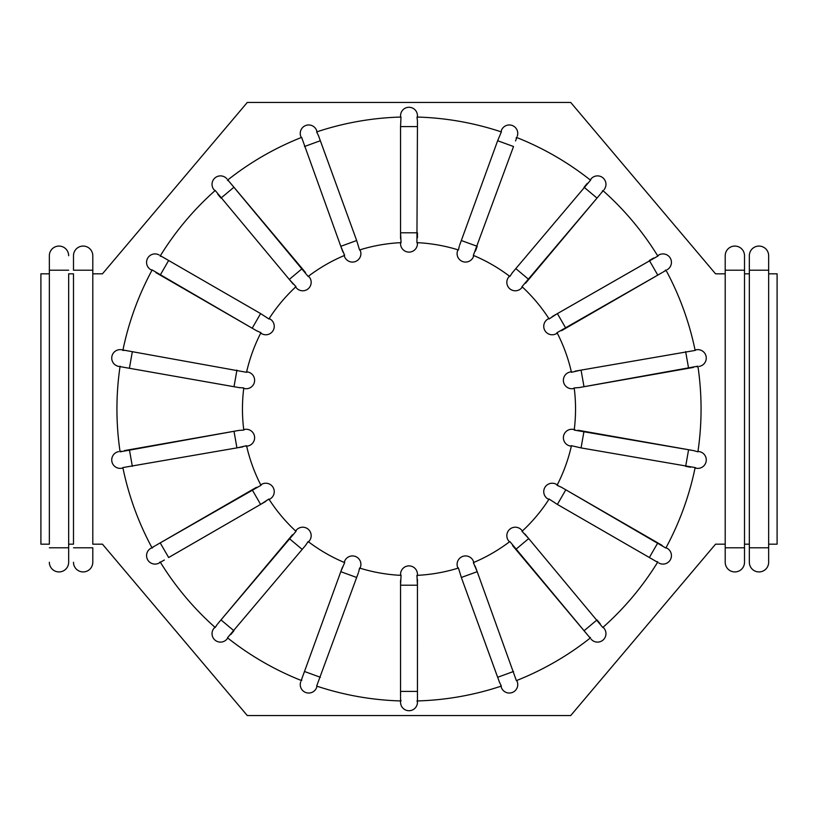 <?xml version="1.0" encoding="UTF-8"?>
<svg xmlns="http://www.w3.org/2000/svg" width="818" height="818" viewBox="0 0 818 818"><rect width="100%" height="100%" fill="white"/><g stroke="black" fill="none" stroke-linecap="round" stroke-linejoin="round"><path stroke-width="1.23" d="M118.712 366.392A8.446 8.446 0 0 1 111.862 356.607A8.446 8.446 0 0 1 121.647 349.756L122.956 349.981L121.647 349.756A8.446 8.446 0 0 0 111.862 356.607A8.446 8.446 0 0 0 118.712 366.392L239.919 387.752M259.991 332.374L260.962 332.681A166.555 166.555 0 0 0 246.545 372.302L125.952 350.544M122.956 349.981L127.444 350.779M228.202 180.788L227.465 180.205A292.067 292.067 0 0 1 301.627 137.383L340.799 246.31L356.668 240.533L359.552 249.96A166.555 166.555 0 0 1 401.076 242.639L400.554 232.793L400.564 238.795M304.47 146.514L320.349 140.727L356.668 240.533L318.304 135.164M458.581 248.948L458.448 249.96A166.555 166.555 0 0 0 416.924 242.639L417.446 126.585L400.554 126.585L401.004 117.046A292.067 292.067 0 0 0 316.658 131.913L318.642 136.054M510.34 275.554L509.859 276.464A166.555 166.555 0 0 0 473.346 255.38L513.53 146.514L497.651 140.727L501.342 131.913A292.067 292.067 0 0 0 416.996 117.046L417.446 120.931M458.448 249.96L459.287 246.177M227.813 179.929L308.141 276.464A166.555 166.555 0 0 1 344.654 255.38L340.799 246.31L342.865 251.944M161.054 256.392L160.154 256.095A292.067 292.067 0 0 1 215.206 190.492L293.13 284.03M124.418 350.411L122.864 350.421A292.067 292.067 0 0 1 152.158 269.95L252.179 328.212L260.625 313.58L268.887 318.959A166.555 166.555 0 0 1 295.993 286.658L289.265 279.449L302.21 268.59L230.124 182.69M260.625 313.58L163.508 257.527M160.389 255.707L168.651 260.482L160.205 275.114L257.384 331.198M260.962 332.681L256.484 330.697M124.51 367.415L234.009 386.72L236.934 370.084M120.093 366.178A292.067 292.067 0 0 0 120.093 451.822L238.907 430.411L243.795 430.084A166.555 166.555 0 0 1 243.795 387.916L238.907 387.589M152.864 547.426L152.158 548.05A292.067 292.067 0 0 1 122.864 467.579L242.844 446.863M256.484 487.303L160.205 542.886L260.962 485.319A166.555 166.555 0 0 1 246.545 445.698L236.934 447.916L234.009 431.28L124.51 450.585M164.336 560.013L159.244 562.958A8.446 8.446 0 0 1 147.7 559.86A8.446 8.446 0 0 1 150.798 548.316L155.072 545.862M155.89 545.381L160.205 542.886L168.651 557.518L265.809 501.403M292.466 534.737L220.993 619.911L295.993 531.342A166.555 166.555 0 0 1 268.887 499.041L260.625 504.42L252.179 489.788M150.798 548.316A8.446 8.446 0 0 0 147.7 559.86A8.446 8.446 0 0 0 159.244 562.958L160.154 561.905A292.067 292.067 0 0 0 215.206 627.508L217.199 624.461M301.77 679.686L301.627 680.617A292.067 292.067 0 0 1 227.465 637.795L306.055 544.808M342.497 567.017L340.799 571.69L344.654 562.62A166.555 166.555 0 0 1 308.141 541.536L305.411 545.596M400.851 700.228L401.004 700.954A292.067 292.067 0 0 1 316.658 686.087L356.668 577.467L340.799 571.69L302.456 677.069M301.208 680.443L304.47 671.486L320.349 677.273M400.554 580.228L400.554 585.207L401.076 575.361A166.555 166.555 0 0 1 359.552 568.04L358.713 571.823M589.798 637.212L590.535 637.795A292.067 292.067 0 0 1 516.373 680.617L477.201 571.69L461.332 577.467L458.448 568.04A166.555 166.555 0 0 1 416.924 575.361L417.446 585.207L400.554 585.207L400.554 691.414L417.446 691.414L417.446 702.273A8.446 8.446 0 0 1 409 710.719A8.446 8.446 0 0 1 400.554 702.273L400.564 697.273M513.53 671.486L497.651 677.273L461.332 577.467L499.696 682.836M400.554 702.273A8.446 8.446 0 0 0 409 710.719A8.446 8.446 0 0 0 417.446 702.273L416.996 700.954A292.067 292.067 0 0 0 501.342 686.087L499.358 681.946M590.187 638.071L509.859 541.536A166.555 166.555 0 0 1 473.346 562.62L477.201 571.69L475.135 566.056M656.946 561.608L657.846 561.905A292.067 292.067 0 0 1 602.794 627.508L524.87 533.97M695.044 468.019L696.353 468.244L695.136 467.579A292.067 292.067 0 0 1 665.842 548.05L565.821 489.788L557.375 504.42L549.113 499.041A166.555 166.555 0 0 1 522.007 531.342L528.735 538.551L515.79 549.41L587.876 635.31M557.375 504.42L654.492 560.473M657.611 562.293L649.349 557.518L657.795 542.886L560.616 486.802M693.49 450.585L697.907 451.822A292.067 292.067 0 0 0 697.907 366.178L579.093 387.589L574.205 387.916A166.555 166.555 0 0 1 574.205 430.084L693.49 450.585L583.991 431.28L581.066 447.916L571.455 445.698A166.555 166.555 0 0 1 557.038 485.319L561.516 487.303M581.066 447.916L695.136 467.579M665.136 270.574L665.842 269.95A292.067 292.067 0 0 1 695.136 350.421L575.156 371.137M561.516 330.697L657.795 275.114L557.038 332.681A166.555 166.555 0 0 1 571.455 372.302L581.066 370.084L583.991 386.72L693.49 367.415M666.056 270.349L662.928 272.138M602.345 191.32L602.794 190.492A292.067 292.067 0 0 1 657.846 256.095L552.191 316.597M525.534 283.263L597.007 198.089L522.007 286.658A166.555 166.555 0 0 1 549.113 318.959L557.375 313.58L565.821 328.212M603.132 190.788L600.801 193.539M516.23 138.314L516.373 137.383A292.067 292.067 0 0 1 590.535 180.205L511.945 273.192M509.859 276.464L512.589 272.404M516.792 137.557L515.544 140.931M400.554 126.585L400.554 232.793L417.446 232.793L417.446 237.772M400.554 242.66L400.554 243.662L400.554 242.66M417.446 115.727L417.446 117.056L417.446 115.727A8.446 8.446 0 0 0 409 107.281A8.446 8.446 0 0 0 400.554 115.727L400.851 117.772M317.159 132.721L316.638 130.522A8.446 8.446 0 0 0 305.809 125.471A8.446 8.446 0 0 0 300.758 136.299L301.208 137.557L300.758 136.299A8.446 8.446 0 0 1 305.809 125.471A8.446 8.446 0 0 1 316.638 130.522M400.851 241.637L401.076 242.639M417.16 117.812L417.446 117.056M344.102 254.521L344.654 255.38M295.186 286.034L295.993 286.658M121.545 451.28L120.021 451.372M242.772 387.967L243.795 387.916M245.594 446.086L246.658 446.209M215.655 626.68L214.019 628.234A8.446 8.446 0 0 0 215.052 640.136A8.446 8.446 0 0 0 226.964 639.093L227.813 638.071L226.964 639.093A8.446 8.446 0 0 1 215.052 640.136A8.446 8.446 0 0 1 214.019 628.234A8.446 8.446 0 0 0 215.052 640.136A8.446 8.446 0 0 0 226.964 639.093M268.14 499.737L269.173 499.481M307.66 542.446L308.55 541.853M359.419 569.052L360.053 568.193M500.841 685.279L501.362 687.478A8.446 8.446 0 0 0 512.191 692.529A8.446 8.446 0 0 0 517.242 681.701L516.792 680.443L517.242 681.701A8.446 8.446 0 0 1 512.191 692.529A8.446 8.446 0 0 1 501.362 687.478M417.446 691.414L417.436 579.205M417.149 576.363L417.446 575.34M473.898 563.479L473.489 561.485A8.446 8.446 0 0 0 462.661 556.434A8.446 8.446 0 0 0 457.61 567.263L458.448 568.04M522.814 531.966L521.751 530.228A8.446 8.446 0 0 0 509.849 529.185A8.446 8.446 0 0 0 508.806 541.087L509.45 541.853L508.806 541.087A8.446 8.446 0 0 1 509.849 529.185A8.446 8.446 0 0 1 521.751 530.228M558.009 485.626L557.273 484.849M696.455 366.72L697.979 366.628M583.991 431.28L578.081 430.248M575.228 430.033L574.277 429.562M572.406 371.914L571.455 372.302M549.86 318.263L549.113 318.959M501.342 131.913L501.362 130.522A8.446 8.446 0 0 1 512.191 125.471A8.446 8.446 0 0 1 517.242 136.299A8.446 8.446 0 0 0 512.191 125.471A8.446 8.446 0 0 0 501.362 130.522M215.206 190.492L214.019 189.766A8.446 8.446 0 0 1 215.052 177.864A8.446 8.446 0 0 1 226.964 178.907A8.446 8.446 0 0 0 215.052 177.864A8.446 8.446 0 0 0 214.019 189.766M152.158 269.95L150.798 269.684A8.446 8.446 0 0 1 147.7 258.14A8.446 8.446 0 0 1 159.244 255.042A8.446 8.446 0 0 0 147.7 258.14A8.446 8.446 0 0 0 150.798 269.684M695.136 350.421L696.353 349.756L695.044 349.981M657.846 256.095L658.756 255.042L657.611 255.707M590.535 180.205L591.036 178.907L590.187 179.929M662.11 545.381L657.795 542.886M667.202 548.316A8.446 8.446 0 0 1 670.3 559.86A8.446 8.446 0 0 1 658.756 562.958A8.446 8.446 0 0 0 670.3 559.86A8.446 8.446 0 0 0 667.202 548.316L666.056 547.651M548.827 499.481L547.968 498.99L549.113 499.041M473.346 255.38L473.489 256.515A8.446 8.446 0 0 1 462.661 261.566A8.446 8.446 0 0 1 457.61 250.737L457.947 249.807M522.007 286.658L521.751 287.772A8.446 8.446 0 0 1 509.849 288.815A8.446 8.446 0 0 1 508.806 276.913L509.45 276.147L508.806 276.913A8.446 8.446 0 0 0 509.849 288.815A8.446 8.446 0 0 0 521.751 287.772L522.395 287.006M557.038 332.681L556.414 333.642L557.273 333.151M246.545 372.302L247.639 371.965A8.446 8.446 0 0 1 254.49 381.75A8.446 8.446 0 0 1 244.705 388.611L243.723 388.438L244.705 388.611M268.887 318.959L270.032 319.01L269.173 318.519M308.141 276.464L309.194 276.913A8.446 8.446 0 0 1 308.151 288.815A8.446 8.446 0 0 1 296.249 287.772L295.605 287.006M416.924 242.639L417.446 243.662L417.446 242.66M359.552 249.96L360.39 250.737A8.446 8.446 0 0 1 355.339 261.566A8.446 8.446 0 0 1 344.511 256.515L344.173 255.584M260.962 485.319L261.586 484.358L260.727 484.849M243.795 430.084L244.705 429.389L243.723 429.562M295.993 531.342L296.249 530.228A8.446 8.446 0 0 1 308.151 529.185A8.446 8.446 0 0 1 309.194 541.087A8.446 8.446 0 0 0 308.151 529.185A8.446 8.446 0 0 0 296.249 530.228M344.654 562.62L344.511 561.485A8.446 8.446 0 0 1 355.339 556.434A8.446 8.446 0 0 1 360.39 567.263M401.076 575.361L400.554 574.338A8.446 8.446 0 0 1 409 565.892A8.446 8.446 0 0 1 417.446 574.338M571.455 445.698L570.361 446.035A8.446 8.446 0 0 1 563.51 436.25A8.446 8.446 0 0 1 573.295 429.389M574.205 387.916L573.295 388.611L574.277 388.438M587.252 183.416L584.062 187.23L597.007 198.089L600.197 194.275M603.981 189.766A8.446 8.446 0 0 0 602.948 177.864A8.446 8.446 0 0 0 591.036 178.907A8.446 8.446 0 0 1 602.948 177.864A8.446 8.446 0 0 1 603.981 189.766A8.446 8.446 0 0 0 602.948 177.864A8.446 8.446 0 0 0 591.036 178.907M497.651 140.727L459.624 245.206M475.503 250.983L477.201 246.31L461.332 240.533M653.664 257.987L649.349 260.482L657.795 275.114L662.11 272.619M548.827 318.519L547.968 319.01L548.827 318.519M667.202 269.684A8.446 8.446 0 0 0 670.3 258.14A8.446 8.446 0 0 0 658.756 255.042A8.446 8.446 0 0 1 670.3 258.14A8.446 8.446 0 0 1 667.202 269.684M556.414 333.642A8.446 8.446 0 0 1 544.88 330.554A8.446 8.446 0 0 1 547.968 319.01A8.446 8.446 0 0 0 544.88 330.554A8.446 8.446 0 0 0 556.414 333.642M571.342 371.791L570.361 371.965A8.446 8.446 0 0 0 563.51 381.75A8.446 8.446 0 0 0 573.295 388.611A8.446 8.446 0 0 1 563.51 381.75A8.446 8.446 0 0 1 570.361 371.965M579.093 387.589L583.991 386.72M699.288 366.392A8.446 8.446 0 0 0 706.139 356.607A8.446 8.446 0 0 0 696.353 349.756A8.446 8.446 0 0 1 706.139 356.607A8.446 8.446 0 0 1 699.288 366.392A8.446 8.446 0 0 0 706.139 356.607A8.446 8.446 0 0 0 696.353 349.756M155.89 272.619L160.205 275.114M260.727 333.151L261.586 333.642L260.727 333.151M270.032 319.01A8.446 8.446 0 0 1 273.12 330.554A8.446 8.446 0 0 1 261.586 333.642A8.446 8.446 0 0 0 273.12 330.554A8.446 8.446 0 0 0 270.032 319.01M217.803 194.275L220.993 198.089L233.938 187.23M305.411 272.404L302.21 268.59M309.194 276.913A8.446 8.446 0 0 1 308.151 288.815A8.446 8.446 0 0 1 296.249 287.772A8.446 8.446 0 0 0 308.151 288.815A8.446 8.446 0 0 0 309.194 276.913L308.55 276.147M360.39 250.737A8.446 8.446 0 0 1 355.339 261.566A8.446 8.446 0 0 1 344.511 256.515A8.446 8.446 0 0 0 355.339 261.566A8.446 8.446 0 0 0 360.39 250.737M417.446 126.585L417.446 121.616M417.446 243.662A8.446 8.446 0 0 1 409 252.108A8.446 8.446 0 0 1 400.554 243.662A8.446 8.446 0 0 0 409 252.108A8.446 8.446 0 0 0 417.446 243.662M122.956 468.019L121.647 468.244L122.956 468.019M238.907 430.411L234.009 431.28M118.712 451.608A8.446 8.446 0 0 0 111.862 461.393A8.446 8.446 0 0 0 121.647 468.244A8.446 8.446 0 0 1 111.862 461.393A8.446 8.446 0 0 1 118.712 451.608A8.446 8.446 0 0 0 111.862 461.393A8.446 8.446 0 0 0 121.647 468.244M244.705 429.389A8.446 8.446 0 0 1 254.49 436.25A8.446 8.446 0 0 1 247.639 446.035A8.446 8.446 0 0 0 254.49 436.25A8.446 8.446 0 0 0 244.705 429.389M261.586 484.358A8.446 8.446 0 0 1 273.12 487.446A8.446 8.446 0 0 1 270.032 498.99M230.748 634.584L233.938 630.77L220.993 619.911L217.803 623.725M356.668 577.467L358.376 572.794M317.087 686.23L316.638 687.478L317.087 686.23M300.758 681.701A8.446 8.446 0 0 0 305.809 692.529A8.446 8.446 0 0 0 316.638 687.478A8.446 8.446 0 0 1 305.809 692.529A8.446 8.446 0 0 1 300.758 681.701M400.554 691.414L400.554 696.384M457.61 567.263A8.446 8.446 0 0 1 462.661 556.434A8.446 8.446 0 0 1 473.489 561.485M600.197 623.725L597.007 619.911L584.062 630.77M603.981 628.234A8.446 8.446 0 0 1 602.948 640.136A8.446 8.446 0 0 1 591.036 639.093A8.446 8.446 0 0 0 602.948 640.136A8.446 8.446 0 0 0 603.981 628.234L603.132 627.212M512.589 545.596L515.79 549.41M547.968 498.99A8.446 8.446 0 0 1 544.88 487.446A8.446 8.446 0 0 1 556.414 484.358M696.353 468.244A8.446 8.446 0 0 0 706.139 461.393A8.446 8.446 0 0 0 699.288 451.608A8.446 8.446 0 0 1 706.139 461.393A8.446 8.446 0 0 1 696.353 468.244A8.446 8.446 0 0 0 706.139 461.393A8.446 8.446 0 0 0 699.288 451.608L697.979 451.372M688.592 449.716L685.658 466.362L690.556 467.221M744.513 255.727L744.513 270.206L725.208 270.206L725.208 562.273L725.208 547.794L744.513 547.794L744.513 562.273L744.513 255.727A9.652 9.652 0 0 0 734.861 246.075A9.652 9.652 0 0 0 725.208 255.727L725.208 270.206L725.208 255.727M744.513 544.175L749.339 544.175M749.339 273.825L744.513 273.825M768.654 544.175L777.1 544.175L777.1 273.825L768.654 273.825M725.208 273.825L715.545 273.825L570.719 102.454L247.281 102.454L102.454 273.825L92.792 273.825L92.792 544.175L102.454 544.175L247.281 715.545L570.719 715.545L715.545 544.175L725.208 544.175M49.346 273.825L49.346 544.175L40.9 544.175L40.9 273.825L49.346 273.825L49.346 255.727L49.346 544.175M68.661 544.175L68.661 273.825L73.487 273.825L73.487 544.175L68.661 544.175L68.661 547.794L68.661 273.825M749.339 547.794L749.339 562.273L749.339 547.794L768.654 547.794L768.654 255.727L768.654 270.206L749.339 270.206L749.339 255.727L749.339 547.794M768.654 562.273L768.654 547.794L768.654 562.273A9.652 9.652 0 0 1 759.002 571.925A9.652 9.652 0 0 1 749.339 562.273M768.654 255.727A9.652 9.652 0 0 0 759.002 246.075A9.652 9.652 0 0 0 749.339 255.727A9.652 9.652 0 0 1 759.002 246.075A9.652 9.652 0 0 1 768.654 255.727M744.513 562.273A9.652 9.652 0 0 1 734.861 571.925A9.652 9.652 0 0 1 725.208 562.273M68.661 562.273L68.661 547.794L68.661 562.273A9.652 9.652 0 0 1 58.998 571.925A9.652 9.652 0 0 1 49.346 562.273M68.661 255.727A9.652 9.652 0 0 0 58.998 246.075A9.652 9.652 0 0 0 49.346 255.727A9.652 9.652 0 0 1 58.998 246.075A9.652 9.652 0 0 1 68.661 255.727M73.487 273.825L73.487 544.175M73.487 270.206L73.487 255.727L73.487 270.206L92.792 270.206L92.792 255.727L92.792 273.825M92.792 562.273L92.792 547.794L92.792 562.273A9.652 9.652 0 0 1 83.139 571.925A9.652 9.652 0 0 1 73.487 562.273M92.792 544.175L92.792 270.206M92.792 255.727A9.652 9.652 0 0 0 83.139 246.075A9.652 9.652 0 0 0 73.487 255.727M132.342 351.638L129.408 368.284M521.751 287.772A8.446 8.446 0 0 1 509.849 288.815A8.446 8.446 0 0 1 508.806 276.913M515.79 268.59L528.735 279.449M688.592 368.284L685.658 351.638M129.408 449.716L132.342 466.362M302.21 549.41L289.265 538.551M49.346 547.794L68.661 547.794M68.661 270.206L49.346 270.206M73.487 547.794L92.792 547.794"/></g></svg>
